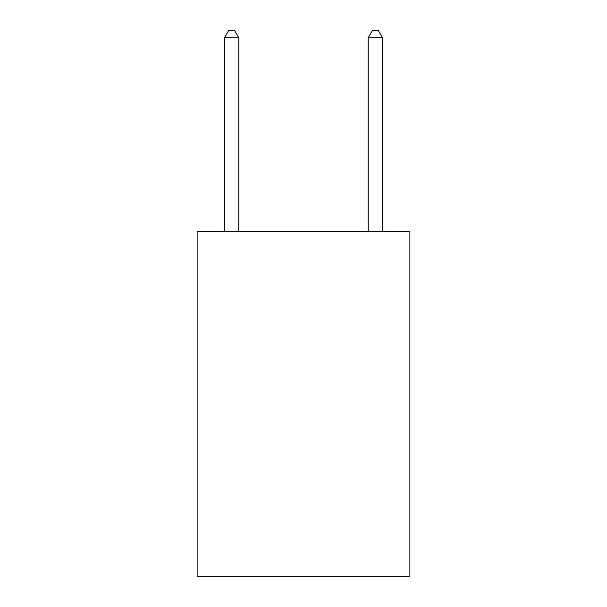 <?xml version="1.0" encoding="UTF-8"?>
<svg xmlns="http://www.w3.org/2000/svg" width="607" height="607" viewBox="0 0 607 607"><rect width="100%" height="100%" fill="white"/><g stroke="black" fill="none" stroke-linecap="round" stroke-linejoin="round"><path stroke-width="0.91" d="M409.884 231.616L409.884 576.65L197.116 576.65L197.116 231.616L409.884 231.616M238.809 231.616L238.809 37.824L224.431 37.824L224.431 231.616M224.431 37.824L228.74 30.35L234.492 30.35L238.809 37.824M382.569 231.616L382.569 37.824L368.191 37.824L368.191 231.616M368.191 37.824L372.508 30.35L378.26 30.35L382.569 37.824"/></g></svg>
